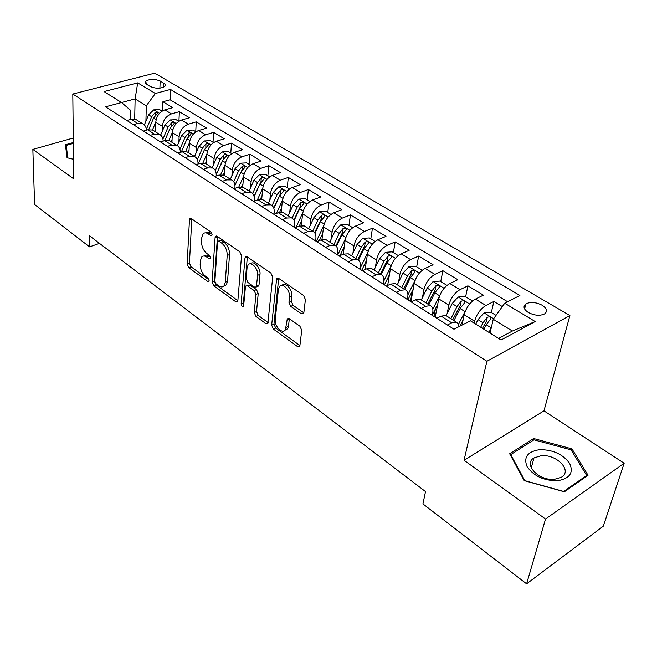 <?xml version="1.0" encoding="UTF-8"?>
<svg xmlns="http://www.w3.org/2000/svg" width="657" height="657" viewBox="0 0 657 657"><rect width="100%" height="100%" fill="white"/><g stroke="black" fill="none" stroke-linecap="round" stroke-linejoin="round"><path stroke-width="0.99" d="M212.096 234.697L210.905 232.028L191.384 218.666L189.898 218.658L189.446 219.939L187.155 264.032L188.789 267.686L207.743 281.451L208.869 281.442L209.123 280.687L207.965 278.075L205.469 276.277C202.003 273.287 200.237 269.321 200.171 264.377L200.385 260.73L201.666 257.027C202.98 255.672 204.647 255.672 206.676 257.018L209.197 258.801L210.314 258.792L210.593 257.979L209.419 255.343L206.889 253.561C203.374 250.596 201.584 246.58 201.518 241.53L201.74 237.785L203.128 233.859C204.458 232.537 206.126 232.521 208.121 233.818L210.675 235.576L211.792 235.551L212.096 234.697M542.099 305.209C535.898 302.113 530.495 301.678 525.871 303.904C522.824 306.425 523.645 309.291 528.343 312.494C534.502 315.615 539.923 316.091 544.596 313.906C547.741 311.328 546.911 308.429 542.099 305.209M301.399 313.824L303.542 313.635L303.838 312.732L305.415 299.559L303.575 295.453L278.642 278.387L276.663 278.527L271.645 325.174L273.394 329.091L297.514 346.592L299.633 346.444L299.896 345.623L301.735 330.282L299.929 326.242L289.359 318.744L287.306 318.883L285.376 329.789C282.584 334.725 274.256 326.266 275.25 319.573L278.371 289.523L279.299 286.813C282.247 281.96 290.55 290.394 289.499 297.243L288.932 302.343L290.739 306.376L301.399 313.824L303.739 312.773L293.079 305.341L290.739 306.376M464.047 460.278L545.532 519.03L526.602 583.835L603.323 526.175L624.15 463.259L543.963 410.863L569.898 315.549L486.886 361.284L464.047 460.278L543.963 410.863M73.272 138.036L32.85 149.402L73.707 178.852L72.804 94.033L486.886 361.284M32.85 149.402L34.599 204.491L89.541 246.86L99.478 243.377M526.602 583.835L422.927 503.903L425.522 491.584L89.516 235.797L89.541 246.86M241.538 255.704L239.789 251.795L217.147 236.298L215.521 236.331L215.094 237.547L212.137 282.099L213.796 285.844L235.764 301.777L237.522 301.735L237.859 300.725L241.538 255.704M247.155 256.838L270.906 273.09L272.704 277.098L267.834 323.564L265.913 323.655L255.967 316.444L254.234 312.576L255.893 294.476L254.152 290.575L247.582 285.935L245.775 286L245.422 287.052L243.583 306.515C242.31 307.008 241.489 306.129 241.135 303.871L244.971 258.061L245.373 256.92L247.155 256.838M502.318 306.581L493.85 301.473L491.346 312.535M474.198 323.17L474.617 321.248C476.654 314.145 480.415 308.889 485.909 305.497L475.422 299.107L483.38 295.149L467.932 285.828L465.624 296.8M447.162 313.488L448.846 305.16C450.759 298.122 454.463 292.965 459.957 289.68L449.823 283.512L457.806 279.718L442.867 270.7L440.748 281.582M433.965 316.46L435.443 308.847M422.451 297.564L423.937 289.614C425.728 282.641 429.374 277.566 434.877 274.396L425.071 268.426L433.078 264.787L418.624 256.066L416.686 266.857M410.469 301.464L412.382 290.829M398.536 282.19L399.842 274.569C401.534 267.662 405.123 262.677 410.617 259.622L401.131 253.84L409.147 250.35L395.161 241.907L393.387 252.608M375.385 267.333L376.527 260.016C378.112 253.175 381.651 248.28 387.137 245.316L377.964 239.723L385.988 236.372L372.437 228.193L370.827 238.811M352.957 252.97L353.959 245.932C355.445 239.156 358.927 234.335 364.413 231.469L355.519 226.049L363.551 222.83L350.419 214.905L348.966 225.433M331.218 239.074L332.097 232.282C333.493 225.573 336.926 220.826 342.396 218.058L333.781 212.802L341.804 209.706L329.083 202.028L327.769 212.466M310.137 225.614L310.909 219.06C312.215 212.408 315.598 207.735 321.059 205.058L312.707 199.966L320.731 196.985L308.388 189.536L307.205 199.884M289.696 212.572L290.369 206.232C291.593 199.646 294.927 195.047 300.372 192.452L292.275 187.516L300.282 184.65L288.308 177.423L287.249 187.68M269.855 199.933L270.438 193.79C271.579 187.27 274.872 182.745 280.301 180.223L272.441 175.427L280.449 172.676L268.82 165.654L267.884 175.83M250.596 187.672L251.097 181.718C252.165 175.255 255.409 170.795 260.829 168.356L253.191 163.7L261.182 161.047L249.89 154.239L249.069 164.324M231.896 175.78L232.315 169.999C233.317 163.593 236.52 159.199 241.916 156.826L234.5 152.317L242.474 149.755L231.502 143.136L230.788 153.138M213.722 164.234L214.075 158.608C215.011 152.26 218.165 147.94 223.544 145.64L216.342 141.247L224.292 138.783L213.632 132.353L213.016 142.273M196.057 153.015L196.353 147.546C197.223 141.255 200.336 136.993 205.69 134.759L198.693 130.497L206.626 128.123L196.254 121.865L195.737 131.704M178.885 142.117L179.115 136.787C179.928 130.554 182.999 126.358 188.337 124.181L181.529 120.034L189.438 117.751L179.353 111.665L171.461 113.899C166.147 116.01 163.108 120.157 162.361 126.325L162.172 131.523M178.934 121.225L179.353 111.665M475.422 299.107C469.927 302.458 466.191 307.665 464.203 314.744L462.011 325.108M449.823 283.512C444.329 286.739 440.642 291.864 438.777 298.878L435.189 317.241M425.071 268.426C419.577 271.555 415.955 276.589 414.197 283.537L410.921 301.752M401.131 253.84C395.637 256.862 392.073 261.815 390.43 268.697L387.663 285.45M377.964 239.723C372.478 242.647 368.963 247.517 367.419 254.333L365.12 269.542M355.519 226.049C350.041 228.882 346.584 233.67 345.13 240.421L343.225 254.251M333.781 212.802C328.319 215.545 324.903 220.259 323.548 226.944L321.963 239.575M312.707 199.966C307.254 202.619 303.887 207.259 302.614 213.878L301.3 225.589M292.275 187.516C286.83 190.078 283.512 194.644 282.321 201.214L281.212 212.211M272.441 175.427C267.021 177.924 263.744 182.416 262.636 188.92L261.691 199.391M253.191 163.7C247.788 166.122 244.56 170.549 243.517 176.988L242.72 187.105M234.5 152.317C229.112 154.658 225.934 159.019 224.957 165.408L224.267 175.353M216.342 141.247C210.971 143.522 207.834 147.825 206.922 154.149L206.339 164.02M198.693 130.497C193.339 132.706 190.243 136.943 189.397 143.21L188.912 152.991M181.529 120.034C176.199 122.186 173.144 126.358 172.356 132.566L171.962 142.273M146.864 84.457L150.379 86.552C156.276 88.884 161.146 88.761 164.989 86.174L165.342 85.057L164.767 83.915L160.144 80.992C154.231 78.692 149.377 78.832 145.575 81.427L146.864 84.457M569.898 315.549L154.699 73.165L72.804 94.033M498.606 338.445L512.378 331.038L493.235 319.261L504.716 303.23L519.901 295.461L170.467 89.434L155.364 93.475L146.33 105.793L145.92 121.216M504.716 303.23L535.209 321.544L501.077 339.989L470.412 320.805L453.971 329.223L105.481 106.828L121.545 102.525L104.028 91.569L137.707 82.872L155.364 93.475M432.24 315.352L432.676 313.11C433.349 309.176 432.577 306.704 430.351 305.686L420.201 299.272L415.487 299.822L411.142 301.892M407.332 299.461L407.726 297.235C408.342 293.334 407.512 290.854 405.238 289.803L395.432 283.602L390.677 284.07L386.324 286.05M383.261 284.095L383.614 281.886C384.164 278.018 383.277 275.538 380.97 274.462L371.492 268.458L366.696 268.853L362.344 270.75M359.97 269.23L360.299 267.046C360.775 263.202 359.847 260.73 357.498 259.614L348.333 253.816L343.512 254.128L339.16 255.951M337.427 254.85L337.723 252.674C338.15 248.863 337.172 246.391 334.799 245.258L325.921 239.641L321.076 239.887L316.723 241.636M315.606 240.922L315.869 238.77C316.239 234.984 315.22 232.512 312.814 231.354L304.216 225.918L299.354 226.098L295.009 227.774M294.459 227.429L294.697 225.294C295.018 221.54 293.958 219.077 291.527 217.886L283.192 212.622L278.313 212.737L273.977 214.354L274.166 212.227C274.445 208.507 273.353 206.043 270.889 204.844L262.816 199.736L257.922 199.794L253.594 201.346M254.128 201.157L254.267 199.564C254.497 195.868 253.372 193.413 250.892 192.189L243.057 187.237L238.154 187.245L233.835 188.731M234.877 188.378L234.96 187.27C235.14 183.615 233.991 181.16 231.486 179.919L223.889 175.115L218.978 175.074L214.667 176.503M216.178 176.002L216.219 175.345C216.358 171.715 215.176 169.268 212.663 168.011L205.288 163.347L200.369 163.256L196.073 164.636M198.003 164.02L198.02 163.757C198.127 160.16 196.911 157.721 194.382 156.456L187.22 151.923L182.301 151.783L178.014 153.114M507.615 301.744L170.064 99.774L162.911 101.736L172.725 107.658L164.833 109.867C159.528 111.953 156.514 116.075 155.783 122.227L155.479 131.852M146.445 130.185C146.24 127.047 144.967 124.887 142.61 123.713L137.699 123.467L133.445 124.674M137.395 120.412L136.032 119.549L131.121 119.295L126.883 120.477M447.368 325.01L451.696 322.817L456.352 322.135L458.151 323.761L458.791 326.751M446.974 316.198L445.84 315.483L441.167 316.132L436.831 318.284M421.309 308.379L425.654 306.277L430.351 305.686M396.146 292.324L400.499 290.312L405.238 289.803M371.837 276.811L376.19 274.881L380.97 274.462M348.341 261.815L352.694 259.958L357.498 259.614M325.609 247.303L329.962 245.529L334.799 245.258M303.608 233.268L307.961 231.56L312.814 231.354M282.305 219.668L286.649 218.034L291.527 217.886M261.667 206.503L266.003 204.927L270.889 204.844M241.661 193.733L245.989 192.222L250.892 192.189M222.263 181.357L226.583 179.895L231.486 179.919M203.44 169.342L207.752 167.937L212.663 168.011M185.175 157.68L189.471 156.333L194.382 156.456M167.436 146.363L171.715 145.066L176.634 145.23C179.147 146.495 180.379 148.876 180.338 152.391M171.017 141.674L169.67 140.828L164.751 140.647L160.48 141.92M150.198 135.358L154.461 134.11L159.38 134.315C161.811 135.531 163.076 137.806 163.158 141.124M153.968 130.891L152.613 130.037L147.702 129.815L143.44 131.047M188.337 124.181L196.254 121.865M205.69 134.759L213.632 132.353M223.544 145.64L231.502 143.136M241.916 156.826L249.89 154.239M260.829 168.356L268.82 165.654M280.301 180.223L288.308 177.423M300.372 192.452L308.388 189.536M321.059 205.058L329.083 202.028M342.396 218.058L350.419 214.905M364.413 231.469L372.437 228.193M387.137 245.316L395.161 241.907M410.617 259.622L418.624 256.066M434.877 274.396L442.867 270.7M459.957 289.68L467.932 285.828M485.909 305.497L493.85 301.473M493.235 319.261L490.073 333.099M146.33 105.793L135.12 98.887L121.537 102.525L130.398 110.154L130.217 119.549M134.693 119.114L135.12 98.887L137.707 82.872M545.532 519.03L624.15 463.259M162.591 110.828L162.911 101.736M170.064 99.774L170.467 89.434M188.559 152.769L187.22 151.923M206.61 164.193L205.288 163.347M225.211 175.945L223.889 175.115M244.363 188.066L243.057 187.237M264.114 200.549L262.816 199.736M284.473 213.426L283.192 212.622M305.48 226.714L304.216 225.918M327.161 240.429L325.921 239.641M349.557 254.588L348.333 253.816M372.691 269.222L371.492 268.458M396.614 284.35L395.432 283.602M421.359 300.003L420.201 299.272M535.209 321.544L512.378 331.038M73.321 142.536L65.437 144.778L67.055 157.746L73.494 159.281M588.048 475.266L571.96 448.871L533.64 438.523L509.668 453.773L524.237 480.637L564.347 491.797L588.048 475.266M533.147 440.338L533.64 438.523M571.475 450.505L571.96 448.871M212.063 234.056L208.548 232.085L205.608 232.857M204.097 256.008C205.411 254.793 207.037 254.834 208.983 256.14L210.536 257.232M191.787 218.945L189.438 263.153L191.064 266.816L209.033 279.816M217.451 236.504L214.42 281.188L216.087 284.916L237.867 300.676M218.978 241.275L217.837 241.3L217.533 242.146L214.88 281.295L216.046 283.923L218.724 285.852C220.908 287.339 222.69 287.306 224.07 285.77L225.236 282.338L227.215 255.466C227.207 250.301 225.376 246.194 221.721 243.164L218.978 241.275L221.319 240.396L218.461 241.062M223.848 286.017L226.369 284.834L227.536 281.41L225.236 282.338M221.319 240.396L224.062 242.277C227.716 245.307 229.539 249.397 229.548 254.563L227.536 281.41M268.146 322.595L258.258 315.442L255.967 316.444M246.777 285.59L249.898 284.974L256.476 289.606L258.217 293.507L256.534 311.582L258.258 315.442M247.336 256.961L243.435 302.902L243.911 304.749M257.651 275.299C258.521 268.762 250.999 260.698 248.083 264.976L247.048 267.957L246.145 278.527L247.886 282.42L254.473 287.06L256.32 286.969L257.651 275.299L259.991 274.347C260.845 267.982 253.643 259.991 250.588 263.851M257.601 286.436L258.653 286L259.006 284.957L256.682 285.926M259.991 274.347L259.006 284.957M281.952 285.442C285.187 281.393 292.858 289.704 291.848 296.225L291.281 301.317L293.079 305.341M285.105 330.159L287.692 328.738L288.472 326.357L286.156 327.408M289.326 318.727L288.472 326.357M278.683 278.412L273.944 324.147L275.694 328.057L299.822 345.516L297.514 346.592M162.098 111.123L159.684 109.645L153.738 109.859L148.597 114.852L144.351 124.929M155.791 122.087L152.449 129.971M155.561 129.191L154.658 131.326M148.712 129.593L153.623 117.973L157.721 113.176C157.713 112.232 156.867 112.01 155.183 112.511L151.668 116.757L146.371 129.322M67.802 157.926L66.226 145.411L73.329 143.39M66.324 151.882L66.226 145.411M539.627 449.675C527.514 451.573 523.342 457.247 527.111 466.7C533.739 476.095 543.873 480.776 557.514 480.752C569.849 478.575 573.865 472.736 569.562 463.242C562.704 454.127 552.726 449.61 539.627 449.675M541.072 455.736L533.985 457.921C522.849 464.162 538.814 481.162 554.574 479.282L561.333 477.253C572.937 470.823 556.528 453.864 541.072 455.736M586.652 475.454L563.681 491.461L524.869 480.653L510.727 454.628L533.952 439.829L571.097 449.873L586.652 475.454L586.34 476.456M510.538 455.375L510.727 454.628M178.778 121.323L176.142 119.714L170.138 119.935L164.948 125.011L160.653 135.104M172.372 132.344L168.865 140.532M172.077 139.506L171.124 141.74M164.808 140.631L170.106 128.222L174.236 123.376C174.245 122.391 173.382 122.153 171.658 122.662L168.102 126.973L162.944 139.07M195.926 131.819L193.051 130.053L186.982 130.3L181.743 135.457L177.374 145.632M189.421 142.873L185.701 151.48M189.06 150.108L188.042 152.449M181.291 152.095L187.048 138.758L191.203 133.856C191.228 132.829 190.358 132.574 188.584 133.1L184.995 137.477L179.944 149.18M213.566 142.61L210.437 140.688L204.311 140.951L199.022 146.199L194.529 156.522M206.963 153.705L202.964 162.854M206.52 161.006L205.452 163.453M198.217 163.946L204.475 149.591L208.655 144.639C208.704 143.563 207.817 143.292 205.994 143.834L202.356 148.277L197.396 159.667M231.716 153.713L228.316 151.627L222.132 151.915L216.794 157.245L212.195 167.716M225.014 164.833L220.653 174.688M224.489 172.208L223.298 174.893M216.243 174.713L222.403 160.735L226.608 155.725C226.673 154.609 225.77 154.321 223.906 154.871L220.226 159.38L215.315 170.533M216.243 174.647L223.659 158.534L223.906 154.871M250.399 165.137L246.72 162.887L240.47 163.191L235.075 168.619L230.369 179.213M243.599 176.273L238.778 187.056M242.983 183.738L241.595 186.834M234.951 185.455L240.856 172.208L245.086 167.149C245.176 165.975 244.256 165.671 242.334 166.229L238.614 170.82L233.728 181.792M234.927 185.208L242.047 169.925L242.334 166.229M269.633 176.905L265.658 174.475L259.343 174.795L253.906 180.322L249.085 191.047M262.743 188.042L257.33 200.007M262.036 195.589L260.353 199.301M254.144 196.681L259.852 184.026L264.106 178.901C264.221 177.677 263.285 177.357 261.314 177.932L257.544 182.589L252.649 193.462M254.07 196.32L260.985 181.652L261.314 177.932M289.45 189.027L285.163 186.407L278.79 186.752L273.296 192.378L268.36 203.235M282.477 200.139L276.392 213.451M281.656 207.801L279.562 212.375M273.862 208.384L279.422 196.188L283.701 191.015C283.84 189.733 282.888 189.388 280.859 189.98L277.04 194.71L272.088 205.575M273.706 207.932L280.482 193.733L280.859 189.98M309.882 201.527L305.267 198.701L298.82 199.071L293.268 204.803L288.218 215.8M302.828 212.597L295.97 227.404M301.883 220.366L299.206 226.156M294.122 220.563L299.584 208.729L303.895 203.506C304.051 202.159 303.091 201.798 301.005 202.397L297.136 207.21L292.078 218.173M293.876 220.054L300.577 206.183L301.005 202.397M330.947 214.412L325.979 211.373L319.474 211.776L313.865 217.607L308.683 228.743M323.819 225.4L316.337 241.39M322.751 233.309L319.335 240.585M314.974 233.235L320.378 221.664L324.706 216.375C324.903 214.97 323.917 214.584 321.766 215.192L317.848 220.087L312.642 231.248M314.596 232.709L321.298 219.011L321.766 215.192M352.678 227.708L347.348 224.439L340.769 224.866L335.103 230.821L329.789 242.088M345.508 238.573L337.706 255.023M344.276 246.654L340.03 255.589M336.417 246.432L341.829 234.992L346.173 229.654C346.403 228.193 345.401 227.765 343.184 228.398L339.217 233.375L333.879 244.675M335.899 245.923L342.658 232.25L343.184 228.398M375.106 241.431L369.39 237.924L362.738 238.384L357.022 244.445L351.569 255.869M367.912 252.116L360.093 268.385M366.499 260.402L361.711 270.347M358.484 260.188L363.962 248.757L368.331 243.361C368.585 241.825 367.575 241.382 365.284 242.022L361.268 247.081L355.79 258.53M357.786 259.745L364.709 245.907L365.284 242.022M398.273 255.598L392.139 251.845L385.429 252.329L379.656 258.513L374.055 270.084M391.104 266.003L383.713 281.18M389.453 274.585L384.452 284.859M381.191 274.552L386.817 262.972L391.202 257.511C391.498 255.91 390.463 255.433 388.106 256.09L384.033 261.24L378.407 272.836M380.354 274.068L387.466 260L388.106 256.09M422.213 270.241L415.643 266.225L408.851 266.734L403.02 273.049L397.28 284.768M415.134 280.227L407.94 294.796M413.179 289.22L407.931 299.838M404.63 289.417L410.428 277.648L414.83 272.138C415.167 270.454 414.115 269.953 411.676 270.618L407.554 275.866L401.772 287.618M403.677 288.817L410.978 274.569L411.676 270.618M446.957 285.376L439.927 281.081L433.062 281.623L427.173 288.062L421.268 299.945M440.026 294.886L432.823 309.225M437.718 304.314L432.273 315.179M428.873 304.749L434.827 292.825L439.246 287.249C439.623 285.491 438.556 284.957 436.034 285.631L431.854 290.977L425.925 302.885M427.781 304.068L435.271 289.614L436.034 285.631M472.547 301.037L465.033 296.438L458.101 297.021L452.147 303.591L446.078 315.639M465.813 310.047L458.43 324.41M463.111 319.893L459.916 326.176M453.946 320.608L460.064 308.519L464.499 302.885C464.918 301.046 463.834 300.471 461.23 301.161L456.993 306.605L450.891 318.678M452.706 319.828L460.393 305.177L461.23 301.161M496.01 315.385L491.001 312.321L483.995 312.946L477.992 319.663L475.709 324.115M491.272 327.868L488.939 332.393M483.881 329.231L486.18 324.755L490.631 319.064C491.099 317.142 489.982 316.526 487.297 317.232L483.002 322.776L480.71 327.243M482.484 328.352L486.385 321.273L487.297 317.232M474.617 321.248L464.203 314.744M448.846 305.16L438.777 298.878M423.937 289.614L414.197 283.537M399.842 274.569L390.43 268.697M376.527 260.016L367.419 254.333M353.959 245.932L345.13 240.421M332.097 232.282L323.548 226.944M310.909 219.06L302.614 213.878M290.369 206.232L282.321 201.214M270.438 193.79L262.636 188.92M251.097 181.718L243.517 176.988M232.315 169.999L224.957 165.408M214.075 158.608L206.922 154.149M196.353 147.546L189.397 143.21M179.115 136.787L172.356 132.566M162.361 126.325L155.783 122.227M137.699 123.467L131.121 119.295M451.696 322.817L441.167 316.132M425.654 306.277L415.487 299.822M400.499 290.312L390.677 284.07M376.19 274.881L366.696 268.853M352.694 259.958L343.512 254.128M329.962 245.529L321.076 239.887M307.961 231.56L299.354 226.098M286.649 218.034L278.313 212.737M266.003 204.927L257.922 199.794M245.989 192.222L238.154 187.245M226.583 179.895L218.978 175.074M207.752 167.937L200.369 163.256M189.471 156.333L182.301 151.783M171.715 145.066L164.751 140.647M154.461 134.11L147.702 129.815M171.461 113.899L164.833 109.867M159.906 88.153L160.144 80.992M163.519 87.25L163.667 83.069M210.462 232.956L208.121 233.818M210.552 258.283L209.197 258.801M208.983 256.14L206.676 257.018M209.098 280.909L207.743 281.451M191.064 266.816L188.789 267.686M189.438 263.153L187.155 264.032M191.778 219.11L189.446 219.939M212.039 235.066L210.675 235.576M237.834 300.906L235.764 301.777M216.087 284.916L213.796 285.844M214.42 281.188L212.137 282.099M217.434 236.676L215.094 237.547M229.548 254.563L227.215 255.466M224.062 242.277L221.721 243.164M268.138 322.669L265.913 323.655M256.534 311.582L254.234 312.576M258.217 293.507L255.893 294.476M256.476 289.606L254.152 290.575M249.898 284.974L247.582 285.935M243.435 302.902L241.135 303.871M247.319 257.133L244.971 258.061M291.281 301.317L288.932 302.343M291.848 296.225L289.499 297.243M289.326 318.76L287.002 319.803M275.694 328.057L273.394 329.091M273.944 324.147L271.645 325.174M278.658 278.593L276.301 279.57M159.536 113.324L153.894 109.85M151.668 116.757L148.597 114.852M156.169 119.558L153.623 117.973M155.085 115.542L155.183 112.511M176.191 123.565L170.286 119.935M168.102 126.973L164.948 125.011M172.766 129.872L170.106 128.222M171.526 125.848L171.658 122.662M193.322 134.094L187.138 130.291M184.995 137.477L181.743 135.457M189.84 140.491L187.048 138.758M188.419 136.442L188.584 133.1M210.938 144.926L204.467 140.943M202.356 148.277L199.022 146.199M207.39 151.406L204.475 149.591M205.789 147.349L205.994 143.834M229.063 156.07L222.288 151.907M220.226 159.38L216.794 157.245M225.45 162.632L222.403 160.735M247.722 167.543L240.626 163.182M238.614 170.82L235.075 168.619M244.043 174.195L240.856 172.208M266.939 179.361L259.507 174.787M257.544 182.589L253.906 180.322M263.186 186.095L259.852 184.026M286.731 191.532L278.946 186.744M277.04 194.71L273.296 192.378M282.912 198.365L279.422 196.188M307.139 204.081L298.984 199.063M297.136 207.21L293.268 204.803M303.238 211.004L299.584 208.729M328.18 217.015L319.63 211.759M317.848 220.087L313.865 217.607M324.205 224.037L320.378 221.664M349.885 230.361L340.934 224.858M339.217 233.375L335.103 230.821M345.828 237.489L341.829 234.992M372.297 244.141L362.91 238.368M361.268 247.081L357.022 244.445M368.158 251.368L363.962 248.757M395.44 258.373L385.593 252.321M384.033 261.24L379.656 258.513M391.211 265.699L386.817 262.972M419.347 273.074L409.024 266.726M407.554 275.866L403.02 273.049M415.002 280.498L410.428 277.648M444.075 288.275L433.234 281.615M431.854 290.977L427.173 288.062M439.558 295.765L434.827 292.825M469.648 303.994L458.274 297.005M456.993 306.605L452.147 303.591M464.959 311.558L460.064 308.519M493.612 318.735L484.168 312.929M483.002 322.776L477.992 319.663M491.247 327.909L486.18 324.755M524.623 309.004L525.871 303.904M142.61 123.713L136.032 119.549M159.38 134.315L152.613 130.037M176.634 145.23L169.67 140.828M456.352 322.135L445.84 315.483M145.525 83.267L145.575 81.427M190.694 218.379L189.898 218.658M216.416 235.994L215.521 236.331M226.369 284.834L224.07 285.77M258.653 286L256.32 286.969M246.391 256.517L245.373 256.92M287.692 328.738L285.376 329.789M288.472 318.366L287.306 318.883M277.829 278.042L276.663 278.527M531.25 467.915L533.985 457.921"/></g></svg>

